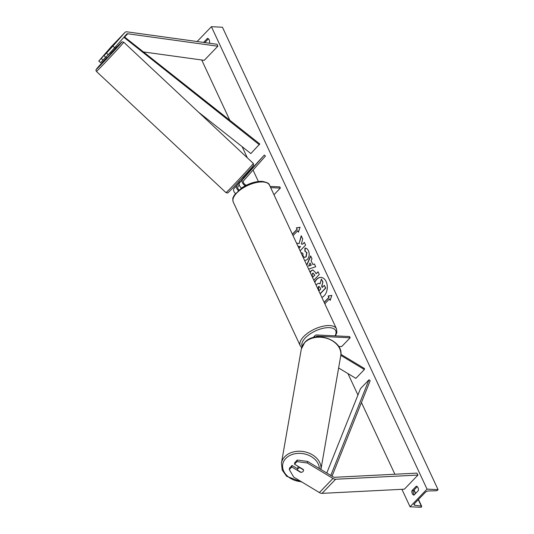 <?xml version="1.0" encoding="UTF-8"?>
<svg xmlns="http://www.w3.org/2000/svg" width="534" height="534" viewBox="0 0 534 534"><rect width="100%" height="100%" fill="white"/><g stroke="black" fill="none" stroke-linecap="round" stroke-linejoin="round"><path stroke-width="0.8" d="M338.629 346.446L341.667 346.593L350.157 337.775L349.59 336.553L316.682 334.978A4.512 2.623 43.9 0 0 315.133 335.499A4.512 2.623 43.9 0 0 314.7 337.274M350.157 337.775L317.249 336.193A3.01 1.749 43.9 0 0 316.221 336.54A3.01 1.749 43.9 0 0 315.941 337.067M340.892 354.329L364.515 368.567L364.348 369.535L355.858 378.359L338.623 367.973M340.812 355.35L364.348 369.535M291.791 467.003L289.294 469.593L289.568 468.044L292.058 465.454L291.791 467.003L300.649 472.343A3.01 2.283 -170.1 0 0 302.992 471.522A3.01 2.283 -170.1 0 0 303.492 470.554A3.01 2.283 -170.1 0 0 303.365 469.519L294.508 464.179L296.997 461.59L297.271 460.041L294.775 462.631L294.508 464.179M297.271 460.041L307.591 461.436L307.324 462.985L332.969 478.444A4.813 2.797 43.9 0 0 335.325 479.245A4.813 2.797 43.9 0 0 335.626 479.245L417.962 475.073L404.371 489.184L322.042 493.363A4.813 2.797 43.9 0 1 321.742 493.363A4.813 2.797 43.9 0 1 319.385 492.562L293.733 477.096L289.294 469.593M307.591 461.436L333.243 476.895A2.41 1.395 43.9 0 0 334.418 477.296A2.41 1.395 43.9 0 0 334.571 477.296L416.9 473.124L417.962 475.073M292.058 465.454L297.685 468.845M307.324 462.985L296.997 461.59M105.458 53.754L108.168 50.924L104.003 55.636L106.493 53.046L108.248 54.688L105.759 57.278L104.003 55.636M108.248 54.688L114.663 47.706L112.908 46.064L124.983 32.414A4.813 2.797 -136.1 0 1 125.029 32.36A4.813 2.797 -136.1 0 1 126.678 31.806A4.813 2.797 -136.1 0 1 126.992 31.833L217.078 44.282L217.832 46.218L204.248 60.335L143.439 51.931M105.639 57.165L103.042 60.102L101.286 58.46L98.79 61.05L111.399 46.525A4.813 2.797 -136.1 0 1 111.446 46.478A4.813 2.797 -136.1 0 1 111.493 46.431M114.663 47.706L126.738 34.056A2.41 1.395 -136.1 0 1 126.765 34.029A2.41 1.395 -136.1 0 1 127.586 33.749A2.41 1.395 -136.1 0 1 127.746 33.769L217.832 46.218M114.463 47.926L115.745 48.1M103.042 60.102L100.546 62.692L98.79 61.05M101.286 58.46L105.452 53.747M112.908 46.064L106.493 53.046M245.266 185.772A4.512 2.623 -136.1 0 1 242.456 179.778L264.33 155.054L243.651 177.655M241.428 188.095A4.512 2.623 -136.1 0 1 239.572 182.782L243.658 177.722M246.361 185.211A3.01 1.749 -136.1 0 1 243.798 183.222A3.01 1.749 -136.1 0 1 243.557 180.806L265.431 156.082L264.33 155.054M235.407 193.535A4.512 2.623 -136.1 0 1 233.965 188.602L239.693 182.127M238.291 190.531A4.512 2.623 43.9 0 1 236.856 185.605L239.819 182.248M239.312 185.091L237.95 186.633A3.01 1.749 43.9 0 0 238.952 189.957M273.962 194.736L280.357 188.095L279.789 186.873L270.084 186.413M280.357 188.095L270.651 187.628M299.961 467.744L303.472 469.867A3.01 2.283 9.9 0 1 303.492 470.554A3.01 2.283 9.9 0 1 302.992 471.522A3.01 2.283 9.9 0 1 301.096 472.336L297.585 470.214A3.01 2.283 9.9 0 1 297.565 469.526A3.01 2.283 9.9 0 1 298.065 468.558A3.01 2.283 9.9 0 1 299.961 467.744L300.001 467.49M297.565 469.526L298.005 467.01A3.01 2.283 9.9 0 1 298.219 466.416M321.822 297.365A10.146 6.882 -87.3 0 0 326.147 281.572A10.146 6.882 -87.3 0 0 320.907 277.386A10.146 6.882 -87.3 0 0 314.726 282.139M203.574 42.42L207.499 38.341A3.758 2.55 92.7 0 1 209.174 39.856A3.758 2.55 92.7 0 1 209.542 42.72L209.101 43.181M417.995 487.675A3.758 2.55 -87.3 0 0 416.326 486.16L411.908 490.753A3.758 2.55 -87.3 0 0 413.95 495.131L418.369 490.546A3.758 2.55 -87.3 0 0 417.995 487.675M300.889 252.475L302.891 253.35L303.085 256.307L304.52 257.441L305.969 256.761L306.716 252.535L304.867 251.194L304.927 248.116C306.262 247.943 307.444 248.851 308.472 250.833C309.747 254.057 309.353 256.947 307.304 259.504L304.747 260.746M306.209 256.754L306.937 252.542L304.867 251.194M310.127 272.28L311.075 270.798L312.837 269.95L315.467 272.447L316.095 273.782L318.03 271.766L319.292 274.463L313.805 280.163M300.108 250.8L305.595 245.093L304.34 242.396L302.584 244.218L301.356 244.031L302.738 238.958L301.223 235.721L299.133 243.551L296.564 243.19M298.025 246.334L300.302 246.588L298.846 248.096M427.033 489.124L410.052 506.773L421.092 507.3L421.453 506.933A1.355 0.607 155 0 0 421.686 506.312A1.355 0.607 155 0 0 421.306 506.099L414.704 505.231A2.557 1.155 -25 0 1 413.997 504.83A2.557 1.155 -25 0 1 414.437 503.655L425.304 492.368A2.557 1.155 -25 0 1 428.448 490.953L436.058 490.773A1.355 0.607 155 0 0 437.72 490.025L438.074 489.658L427.033 489.124L211.404 26.7L197.133 41.525M201.712 59.982L229.82 120.257M242.129 146.656L247.342 157.837M251.834 167.476L252.121 168.083M253.049 170.072L258.369 181.48M347.954 373.593L357.94 395.013M361.445 402.536L394.886 474.239M401.908 489.311L410.052 506.773M330.272 300.081L329.505 298.893L330.186 300.355L331.808 295.409L328.143 295.969L328.824 297.431L324.131 302.311M329.505 298.893L324.812 303.773M292.425 234.326L297.264 229.293L296.363 227.824L300.035 227.264L298.406 232.203L297.725 230.748L293.032 235.621M297.044 229.286L292.352 234.159M306.703 264.937L310.641 255.913L311.983 258.783L311.102 260.746L312.864 264.517L314.386 263.95L315.687 266.733L308.645 269.109M417.248 486.641L413.236 490.813A3.758 2.55 -87.3 0 0 414.351 494.711M204.802 42.586L208.427 38.822M211.404 26.7L222.444 27.227L438.074 489.658M413.236 490.813L411.908 490.753M316.188 285.289L317.042 284.035L318.718 283.234L320.073 283.868L321.361 279.075L322.816 282.199L321.668 286.304L322.222 287.492L324.285 285.35L325.546 288.053L320.113 293.7M324.285 285.35L325.767 288.066L320.186 293.86M322.816 282.199L321.889 286.317L322.369 287.339M323.037 282.212L321.361 279.075M321.014 277.393A10.146 6.882 -87.3 0 0 314.84 282.393M318.825 283.247L320.106 283.728M331.794 295.456L328.363 295.983L329.044 297.445L324.205 302.471M298.499 231.936L297.725 230.748M297.264 229.293L296.363 227.824M296.584 227.838L300.015 227.31M301.37 236.028L299.133 243.551M304.413 242.556L302.584 244.218M298.019 246.321L300.522 246.601L298.927 248.263M312.397 273.428L312.23 275.911L312.824 277.179L314.619 275.31L313.044 273.108L312.397 273.428M314.619 275.31L312.824 277.179M314.84 275.324L313.158 273.121M310.254 272.56L311.295 270.811L312.944 269.957M318.11 271.926L316.095 273.782M304.627 257.441L306.189 256.774M305.088 251.207L305.248 248.123M311.022 265.198L310.007 263.028L308.592 266.106L311.242 265.211L310.007 263.028M311.242 265.211L308.592 266.106M314.426 264.03L312.864 264.517M306.816 265.191L310.755 256.16M319.112 286.371L318.411 286.651L318.284 288.954L319.112 290.723L320.74 289.027L319.913 287.245L318.431 286.631L319.005 286.358M318.651 286.645L318.504 288.967L319.252 290.576M107.274 51.811L104.097 55.289L107.274 51.811M105.979 57.051L106.913 57.986L107.815 57.098L111.025 53.594L110.144 52.773L108.455 54.668L110.144 52.773M238.958 181.5L239.94 182.361M243.063 177.108L243.678 177.682L242.216 179.791M332.041 476.174L370.169 380.695L368.974 379.821L360.483 388.645L326.795 473.011M330.8 475.427L368.974 379.821M124.315 36.799L259.778 143.953L250.867 153.572L198.474 112.127M115.644 46.598L116.519 47.292M123.888 37.28L259.357 144.747M123.775 37.493L122.827 38.481M317.249 336.193L316.475 337.001M335.626 479.245L322.042 493.363M332.969 478.444L319.385 492.562M124.983 32.414L111.399 46.525M127.746 33.769L124.609 37.026M242.456 179.778L239.572 182.782M236.856 185.605L233.965 188.602M335.038 335.859A18.496 8.337 155 0 0 329.378 327.656A18.496 8.337 155 0 0 309.86 334.11A18.496 8.337 155 0 0 302.151 346.286M301.663 347.601L300.241 345.745A20.005 9.011 -25 0 1 308.512 332.562A20.005 9.011 -25 0 1 329.665 325.56A20.005 9.011 -25 0 1 336.5 328.837L269.536 185.245A20.005 9.011 155 0 0 262.701 181.96A20.005 9.011 155 0 0 241.555 188.969A20.005 9.011 155 0 0 233.285 202.152C232.07 197.326 233.418 197.553 234.279 195.137L241.708 187.901C248.597 183.469 255.332 181.286 261.927 181.346C266.907 182.207 269.443 183.509 269.536 185.245M319.345 468.518A18.496 14.024 -170.1 0 0 306.222 454.387A18.496 14.024 -170.1 0 0 285.837 458.406A18.496 14.024 -170.1 0 0 284.769 473.017A18.496 14.024 -170.1 0 0 301.303 481.661M284.776 456.697A20.005 15.159 9.9 0 1 307.958 452.725A20.005 15.159 9.9 0 1 320.921 469.473L340.719 355.958A20.005 15.159 -170.1 0 0 328.163 338.803A20.005 15.159 -170.1 0 0 304.654 342.661A20.005 15.159 -170.1 0 0 301.309 349.089L281.431 463.125A20.005 15.159 9.9 0 1 284.776 456.697M414.137 504.023L414.704 505.231M413.87 490.152L415.465 493.563M418.302 499.644L421.306 506.099M123.734 42.213L122.259 41.866C121.051 42.94 124.389 39.216 116.105 47.726L110.758 53.347A18.496 0.367 133.1 0 1 116.092 47.74A18.496 0.367 133.1 0 1 119.416 44.936A18.496 0.367 133.1 0 1 101.847 63.84A18.496 0.367 133.1 0 1 96.601 68.893A18.496 0.367 133.1 0 1 106.653 57.739L96.314 69.253L95.926 70.281L96.407 71.422A20.005 0.4 -46.9 0 0 102.368 65.522A20.005 0.4 -46.9 0 0 116.586 50.37A20.005 0.4 -46.9 0 0 123.734 42.213L253.316 163.424A20.005 0.4 133.1 0 1 246.161 171.588A20.005 0.4 133.1 0 1 231.95 186.74A20.005 0.4 133.1 0 1 225.982 192.641L227.457 192.981C228.665 191.906 225.328 195.631 233.612 187.127L251.701 167.629L253.663 165.153L253.316 163.424M315.133 335.499L313.058 337.655M125.029 32.36L111.446 46.478M300.241 345.745L233.285 202.152M335.486 335.879L336.861 332.595L336.5 328.837M301.309 349.089L304.801 342.361C315.447 329.878 344.363 340.465 340.719 355.958M302.251 482.229L286.618 476.261L282.206 470.08L281.431 463.125M414.057 489.958L415.646 493.369M418.482 499.45L421.686 506.312M96.407 71.422L225.982 192.641"/></g></svg>
